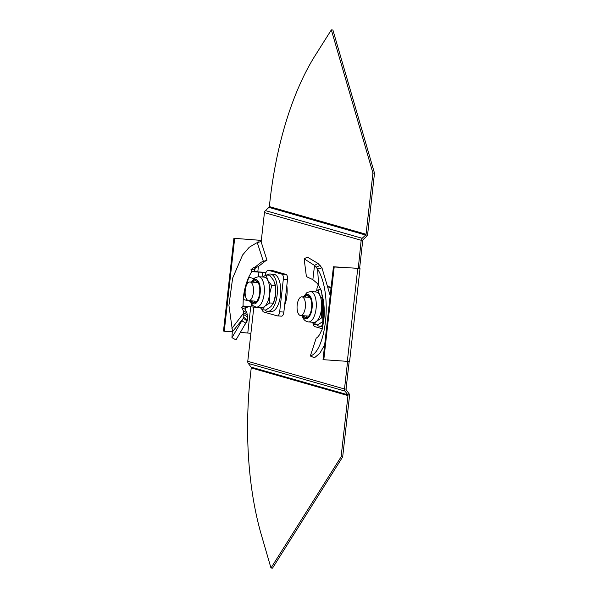 <?xml version="1.0" encoding="UTF-8"?>
<svg xmlns="http://www.w3.org/2000/svg" width="598" height="598" viewBox="0 0 598 598"><rect width="100%" height="100%" fill="white"/><g stroke="black" fill="none" stroke-linecap="round" stroke-linejoin="round"><path stroke-width="0.9" d="M286.823 285.672A19.315 8.589 94 0 1 286.905 295.771A19.315 8.589 94 0 1 284.633 305.197M261.162 241.891L264.443 212.604A2.923 2.609 106 0 1 265.437 210.608L268.936 207.379A1.174 1.046 -74 0 0 269.332 206.587L269.907 201.481A220.042 97.825 94 0 1 314.249 56.989L331.337 29.9L332.899 30.012L374.505 173.173L367.635 234.364A2.923 2.609 106 0 1 366.641 236.359L363.143 239.596A1.174 1.046 -74 0 0 362.747 240.389L359.607 268.382L358.015 268.45M240.389 332.368L250.906 333.325L247.766 361.312A2.923 2.609 -74 0 0 248.297 363.42L251.025 367.082A1.174 1.046 106 0 1 251.235 367.927L250.667 373.025A220.042 97.825 -86 0 0 260.848 533.117L270.976 567.988L272.546 568.1L342.676 456.902L349.538 395.704A2.923 2.609 -74 0 0 349.008 393.604L346.279 389.941A1.174 1.046 106 0 1 346.063 389.096L349.172 361.409M362.747 240.389L361.177 240.284L358.269 268.39L333.43 266.768L323.032 359.495L323.795 359.712L334.192 266.992L333.43 266.768M247.766 361.312L344.5 388.992L347.595 361.379M334.192 266.992L359.607 268.382M357.731 268.637L347.326 361.356L349.613 361.304L360.018 268.584M347.326 361.356L323.795 359.712M261.326 240.389L233.9 238.296L258.194 240.164L257.932 242.482M261.304 240.598L258.194 240.164M233.9 238.296L223.495 331.023L224.257 331.24L234.663 238.512M224.257 331.24L232.39 331.808L243.371 318.263L231.949 337.661L232.368 330.275L228.937 305.391L232.637 278.152L242.609 254.972L249.246 247.251L256.46 242.967L261.027 241.472L266.977 260.212L263.382 261.408L257.304 242.713M268.936 207.379L365.67 235.059L362.171 238.288A2.923 2.609 -74 0 0 361.177 240.284L264.443 212.604M331.337 29.9L372.935 173.061L374.505 173.173M372.935 173.061L366.066 234.259A1.174 1.046 106 0 1 365.67 235.059L366.641 236.359M251.025 367.082L347.759 394.755L345.031 391.092A2.923 2.609 106 0 1 344.5 388.992L346.063 389.096M270.976 567.988L341.107 456.797L342.676 456.902M341.107 456.797L347.969 395.599A1.174 1.046 -74 0 0 347.759 394.755L349.008 393.604M322.434 299.037L319.624 295.031A15.219 6.765 -86 0 0 315.916 291.959L310.534 291.577L306.998 292.512L303.343 296.944M303.537 315.729A11.033 4.904 -86 0 0 306.012 317.583A11.033 4.904 -86 0 0 311.207 310.242A11.033 4.904 -86 0 0 310.242 297.797A11.033 4.904 -86 0 0 307.551 295.562A11.033 4.904 -86 0 0 304.845 297.049M306.228 315.916A11.033 4.904 -86 0 0 307.387 317.246M314.63 291.869L318.016 289.821L321.156 290.045M322.531 303.769L321.47 309.031A15.219 6.765 94 0 0 319.624 295.031L318.016 289.821M302.035 315.624L302.984 317.882C304.053 320.154 305.862 321.507 308.411 321.941L313.793 322.315A15.219 6.765 94 0 0 316.701 321.133A15.219 6.765 94 0 0 321.47 309.031L321.709 317.815L316.701 321.133L314.114 324.617L312.029 322.187M322.778 317.889L321.709 317.815M322.763 321.552L317.755 324.871L314.114 324.617M308.867 296.077A11.033 4.904 -86 0 0 307.536 297.236M312.859 279.64L317.321 283.445L318.622 285.388L317.613 269.033L321.956 267.852L318.001 263.434L314.533 265.43L312.859 279.64L306.393 276.62L304.143 258.837L314.533 265.43L317.613 269.033C333.303 294.65 325.536 351.826 310.325 355.989L314.436 357.783L319.863 353.276L324.669 344.889M318.622 285.388L321.403 290.755L321.597 292.474M321.552 292.527L323.122 299.142C324.497 307.051 324.639 314.615 323.555 321.821L322.083 329.55L320.932 331.8C319.526 335.119 317.949 337.235 316.207 338.139L310.325 355.989M313.285 323.697A4.679 2.078 94 0 0 314.795 326.62L322.262 328.751M318.487 285.141A4.679 2.078 94 0 0 316.918 288.946L316.746 290.531M331.03 288.199L328.907 287.593M331.128 287.324L328.706 286.629M330.462 293.237L329.879 293.192M330.515 292.803L329.812 292.751M318.001 263.434L307.342 257.095L304.143 258.837M321.956 267.852L330.193 295.621M322.352 327.629L322.86 321.38L323.555 321.821L323.122 299.142L322.419 298.701L321.784 293.454M305.331 307.35A9.366 4.164 -86 0 0 301.908 296.847A9.366 4.164 -86 0 0 297.184 305.017A9.366 4.164 -86 0 0 300.6 315.527A9.366 4.164 -86 0 0 305.331 307.35M330.066 292.766A18.725 8.327 -86 0 0 329.73 292.183M316.731 324.804A18.725 8.327 -86 0 0 319.609 326.239A18.725 8.327 -86 0 0 321.111 326.045A18.725 8.327 -86 0 0 322.771 325.133M320.752 289.066A18.725 8.327 -86 0 0 320.73 289.073A18.725 8.327 -86 0 0 319.175 289.903M262.694 277.009L266.088 274.968L267.695 280.178A15.219 6.765 94 0 1 269.541 294.171A15.219 6.765 94 0 1 264.764 306.273L262.186 309.764L265.818 310.018L270.834 306.699L273.413 303.208L269.78 302.954L264.764 306.273A15.219 6.765 -86 0 1 261.857 307.454L256.475 307.08A15.219 6.765 -86 0 0 263.643 296.967A15.219 6.765 -86 0 0 262.313 279.797A15.219 6.765 -86 0 0 258.598 276.725L255.069 277.659L251.414 282.084M251.601 300.876A11.033 4.904 -86 0 0 254.075 302.723A11.033 4.904 -86 0 0 259.278 295.382A11.033 4.904 -86 0 0 258.306 282.936A11.033 4.904 -86 0 0 255.615 280.709A11.033 4.904 -86 0 0 252.909 282.189M256.931 281.224A11.033 4.904 -86 0 0 255.6 282.383M266.088 274.968L269.728 275.222L273.757 280.604L275.364 285.814L271.731 285.56L269.541 294.171L269.78 302.954M275.364 285.814L275.603 294.597L273.413 303.208M260.1 307.335L262.186 309.764M258.598 276.725L263.987 277.098A15.219 6.765 94 0 1 267.695 280.178L271.731 285.56M273.966 301.676L274.243 300.861A15.219 6.765 -86 0 0 275.603 294.597A15.219 6.765 -86 0 0 275.334 285.351L275.192 284.611M254.292 301.063A11.033 4.904 -86 0 0 255.451 302.394M245.255 290.165A9.366 4.164 -86 0 0 248.671 300.667A9.366 4.164 -86 0 0 253.395 292.489A9.366 4.164 -86 0 0 249.979 281.987A9.366 4.164 -86 0 0 245.255 290.165M247.617 319.93L243.782 317.359L243.371 318.263L247.176 320.984L247.721 316.962L246.854 312.709L245.038 309.181L245.726 307.686L243.042 305.967L250.734 306.856L251.721 304.12M246.854 312.709L243.431 310.982L241.704 307.634L243.042 305.967L243.214 299.471C243.812 291.697 245.636 284.282 248.693 277.21L251.691 271.522L251.003 269.541L253.829 267.508L257.932 266.858L266.08 260.504M254.636 267.456L261.386 262.103L263.382 261.408M251.691 271.522L255.466 271.26L254.621 271.118L254.24 269.167L256.564 267.104M258.471 276.717L258.949 272.389L255.466 271.26M256.916 271.806L260.481 272.053A7.019 0.591 6.4 0 1 264.525 272.449L253.193 271.731M264.525 272.449L265.751 272.606M263.868 272.77L265.676 272.658A4.679 2.078 -86 0 0 266.379 271.888L266.798 271.223A4.679 2.078 94 0 1 268.196 270.244A4.679 2.078 94 0 1 268.39 270.274L281.8 274.116A4.679 2.078 94 0 1 283.317 279.333L279.677 311.782A4.679 2.078 94 0 1 277.315 315.871A4.679 2.078 94 0 1 277.121 315.841L263.711 311.999A4.679 2.078 94 0 1 262.425 310.235L262.29 309.771M272.187 270.543A4.679 2.078 94 0 1 272.382 270.535A4.679 2.078 94 0 1 272.576 270.573L268.39 270.274M277.315 315.871L281.501 316.163A4.679 2.078 94 0 0 283.863 312.081L287.503 279.625A4.679 2.078 94 0 0 285.986 274.407L272.576 270.573M260.294 307.589L250.734 306.856M245.673 307.649L248.977 306.714M247.213 314.75L243.737 312.948L243.349 310.945M243.782 317.359L243.737 312.948L231.934 328.407M247.176 320.984L245.756 323.077L241.712 320.722M245.756 323.077L236.001 339.911L231.949 337.661M256.46 242.967L261.027 241.472M245.135 291.712L243.214 299.471L250.293 301.317M246.907 284.416L248.693 277.21L253.888 278.578M264.802 309.943A18.725 8.327 -86 0 0 267.68 311.386L271.029 311.618A18.725 8.327 -86 0 0 272.524 311.423A18.725 8.327 -86 0 0 280.724 291.846A18.725 8.327 -86 0 0 273.645 274.258L270.296 274.019A18.725 8.327 -86 0 0 268.801 274.213A18.725 8.327 -86 0 0 267.246 275.043M267.68 311.386A18.725 8.327 -86 0 0 269.175 311.192A18.725 8.327 -86 0 0 277.375 291.615A18.725 8.327 -86 0 0 270.296 274.019M250.906 333.325L253.844 307.073M257.798 271.866L258.426 266.267M255.054 268.121L254.718 271.156M250.712 306.856L247.796 332.884M265.437 210.608L362.171 238.288M269.332 206.587L366.066 234.259M248.297 363.42L345.031 391.092M251.235 367.927L347.969 395.599M308.411 321.941A15.219 6.765 -86 0 0 315.58 311.82A15.219 6.765 -86 0 0 314.242 294.657A15.219 6.765 -86 0 0 310.534 291.577M302.655 315.669A12.207 5.427 -86 0 0 302.947 316.275A12.207 5.427 -86 0 0 310.698 313.928A12.207 5.427 -86 0 0 310.609 296.862A12.207 5.427 -86 0 0 303.963 296.989M320.199 265.475L316.245 267.097M250.726 300.809A12.207 5.427 -86 0 0 251.018 301.422A12.207 5.427 -86 0 0 258.77 299.075A12.207 5.427 -86 0 0 258.672 282.009A12.207 5.427 -86 0 0 252.027 282.129M254.24 269.167L251.003 269.541M285.986 274.407L281.8 274.116M287.503 279.625L283.317 279.333M283.863 312.081L279.677 311.782M245.038 309.181L241.704 307.634M247.721 316.962L244.021 314.825M265.37 275.357L265.676 272.658M262.522 272.636L262.036 276.964M322.86 321.38L322.419 298.701M301.908 296.847L310.026 297.408M300.6 315.527L308.718 316.095M322.606 326.448L319.609 326.239M256.475 307.08C253.911 306.632 252.102 305.286 251.055 303.022L250.106 300.772M248.671 300.667L256.781 301.235M249.979 281.987L258.089 282.555M268.196 270.244L272.382 270.535M246.54 322.016L243.954 326.209"/></g></svg>
